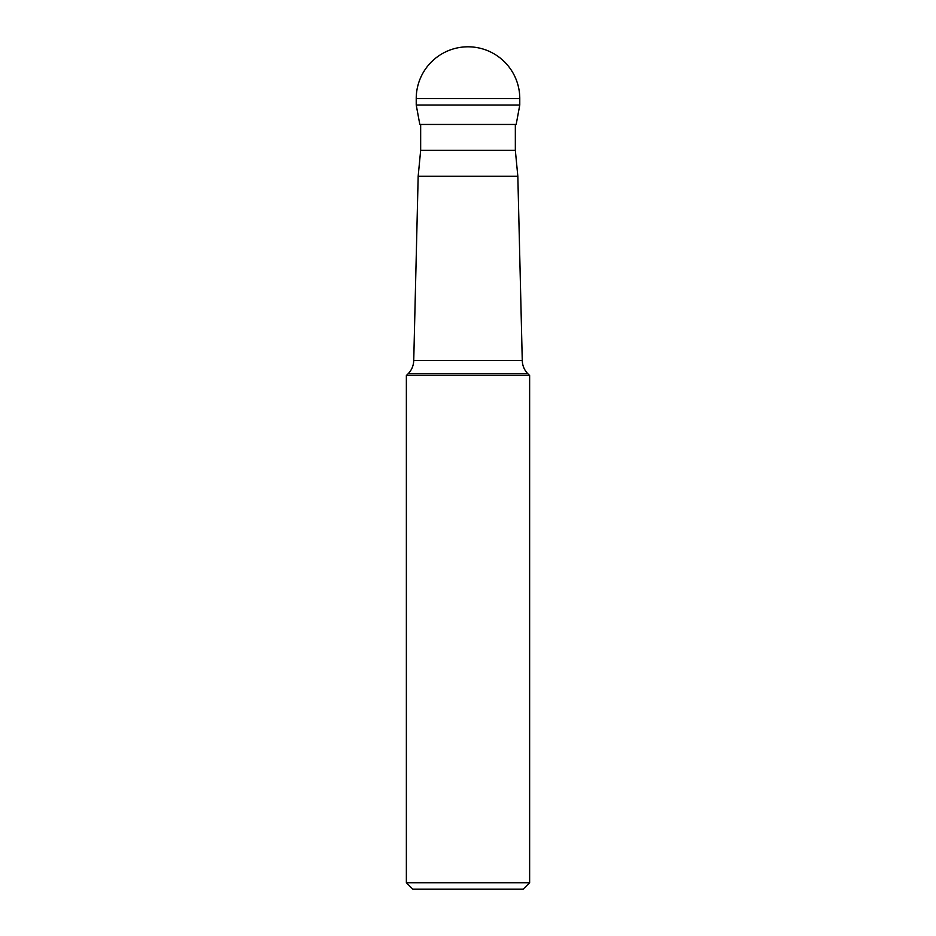 <?xml version="1.0" encoding="UTF-8"?>
<svg xmlns="http://www.w3.org/2000/svg" width="936" height="936" viewBox="0 0 936 936"><rect width="100%" height="100%" fill="white"/><g stroke="black" fill="none" stroke-linecap="round" stroke-linejoin="round"><path stroke-width="1.4" d="M416.227 105.043L419.819 124.453L516.181 124.453L519.772 105.043L416.227 105.043L519.772 105.043L519.772 98.572A51.772 51.772 0 0 0 468 46.8A51.772 51.772 0 0 0 416.227 98.572L416.227 105.043L416.227 98.572L519.772 98.572A51.772 51.772 0 0 0 468 46.8A51.772 51.772 0 0 0 416.227 98.572M515.338 124.453L515.338 150.345L420.662 150.345L420.662 124.453M515.338 150.345L517.83 176.225L418.17 176.225L413.735 360.582C413.548 365.73 411.653 370.153 408.061 373.85L527.939 373.85C524.347 370.153 522.452 365.73 522.265 360.582L413.735 360.582M406.364 882.73L412.834 889.2L523.165 889.2L529.636 882.73L406.364 882.73L406.364 375.547L529.636 375.547L527.939 373.85M519.772 105.043L519.772 98.572M517.83 176.225L522.265 360.582M529.636 882.73L529.636 375.547M408.061 373.85L406.364 375.547M420.662 150.345L418.17 176.225"/></g></svg>
